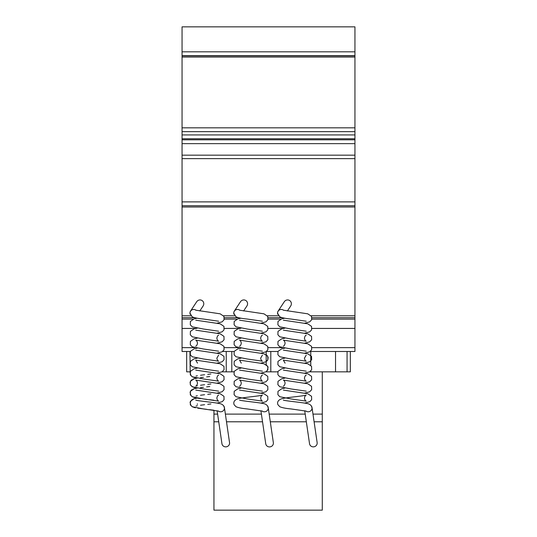 <?xml version="1.0" encoding="UTF-8"?>
<svg xmlns="http://www.w3.org/2000/svg" width="537" height="537" viewBox="0 0 537 537"><rect width="100%" height="100%" fill="white"/><g stroke="black" fill="none" stroke-linecap="round" stroke-linejoin="round"><path stroke-width="0.81" d="M189.991 313.501A3.766 3.739 0 0 1 189.977 313.199L189.977 313.199A3.766 3.739 0 0 1 194.676 309.58M233.783 313.501A3.766 3.739 0 0 1 233.77 313.199L233.77 313.199A3.766 3.739 0 0 1 238.468 309.58M277.582 313.501A3.766 3.739 0 0 1 277.569 313.199L277.569 313.199A3.766 3.739 0 0 1 282.267 309.58M283.657 310.279A3.84 3.732 -146.6 0 0 277.73 314.32M287.402 310.97L290.705 305.969A3.96 3.84 123.4 0 0 289.671 300.552A3.96 3.84 123.4 0 0 284.288 301.74L278.126 311.091M239.858 310.279A3.84 3.732 -146.6 0 0 233.937 314.32M243.61 310.97L246.906 305.969A3.96 3.84 123.4 0 0 245.879 300.552A3.96 3.84 123.4 0 0 240.489 301.74L234.327 311.091M196.059 310.279A3.84 3.732 -146.6 0 0 190.138 314.32M199.811 310.97L203.107 305.969A3.96 3.84 123.4 0 0 202.08 300.552A3.96 3.84 123.4 0 0 196.696 301.74L190.534 311.091M305.795 410.986A3.84 3.692 -8.3 0 0 311.245 405.797M304.721 410.751L309.534 443.703A3.84 3.692 -8.3 0 0 317.172 443.146A3.84 3.692 -8.3 0 0 317.139 442.595L312.017 407.536M261.996 410.986A3.84 3.692 -8.3 0 0 267.453 405.797M260.922 410.751L265.734 443.703A3.84 3.692 -8.3 0 0 273.38 443.146A3.84 3.692 -8.3 0 0 273.34 442.595L268.218 407.536M218.197 410.986A3.84 3.692 -8.3 0 0 223.654 405.797M217.123 410.751L221.942 443.703A3.84 3.692 -8.3 0 0 229.581 443.146A3.84 3.692 -8.3 0 0 229.541 442.595L224.419 407.536M314.098 421.787L322.287 421.787L322.287 510.15L213.948 510.15L213.948 410.234M322.287 421.787L322.287 371.846L309.601 371.846M277.783 371.846L265.802 371.846M233.984 371.846L222.003 371.846M322.287 414.101L312.97 414.101M305.211 414.101L269.178 414.101M261.412 414.101L225.379 414.101M217.613 414.101L213.948 414.101M306.332 421.787L270.299 421.787M262.533 421.787L226.5 421.787M218.74 421.787L213.948 421.787M311.97 328.436L354.944 328.436L354.944 351.493L310.225 351.487L310.762 351.487L310.762 365.267L310.762 351.487L347.063 351.487L347.063 371.846L322.287 371.846M335.538 351.487L335.538 371.846M310.762 371.007L310.762 371.846L310.762 371.007M277.938 351.487L266.426 351.487L277.938 351.487L266.426 351.487L270.802 351.493L270.802 371.846M189.937 371.846L186.668 371.846L186.668 351.487L189.937 351.487L190.192 371.846M189.937 351.487L182.056 351.493L182.056 155.173L182.056 158.63L354.944 158.63L354.944 155.173L182.056 155.173L182.056 26.85L354.944 26.85L354.944 51.821L182.056 51.821M231.809 351.487L222.633 351.487L226.238 351.487L226.238 371.846L226.245 351.487L231.809 351.487L231.809 371.846M266.198 351.641L266.198 364.663L268.057 367.16L267.258 370.684M347.063 351.487L350.332 351.487L350.332 371.846L347.063 371.846M313.064 55.667L336.115 55.667M354.944 328.436L354.944 51.821M354.944 55.667L182.056 55.667L354.944 55.667M354.944 55.888L182.056 55.888M354.944 57.07L182.056 57.07M354.944 139.801L182.056 139.801L354.944 139.801M354.944 206.987L182.056 206.987M354.944 317.709L311.95 317.709M282.328 317.709L268.151 317.709M238.529 317.709L224.352 317.709M194.736 317.709L182.056 317.709M354.944 319.119L311.869 319.119M280.797 319.119L268.07 319.119M236.998 319.119L224.271 319.119M193.199 319.119L182.056 319.119M283.449 328.436L268.171 328.436M239.65 328.436L224.379 328.436M195.857 328.436L182.056 328.436M354.944 351.487L310.225 351.487M182.056 351.493L190.346 351.487M349.178 351.487L339.572 351.487L349.178 351.487M354.944 127.84L182.056 127.84M354.944 131.652L182.056 131.652M354.944 134.941L182.056 134.941M354.944 138.768L182.056 138.768M354.944 143.648L182.056 143.648M354.944 201.878L182.056 201.878M354.944 205.718L182.056 205.718M354.944 315.79L311.165 315.79M278.528 315.79L267.372 315.79M234.729 315.79L223.573 315.79M190.93 315.79L182.056 315.79M354.944 347.64L311.943 347.64M282.167 347.64L268.144 347.64M238.368 347.64L224.352 347.64M194.569 347.64L182.056 347.64M234.145 351.487L222.633 351.487M218.626 321.213L203.416 319.038C198.18 318.542 194.441 317.803 192.186 316.817L189.977 313.199M217.109 323.193L222.17 321.811L224.063 319.763L223.956 316.4L220.17 313.823L195.757 310.191M218.619 331.201L203.422 329.027L192.186 326.805L190.299 324.757L190.407 321.401L194.193 318.817L197.254 318.199M217.109 333.182L222.177 331.799L224.016 329.866L223.956 326.395L220.17 323.811L195.757 320.18M218.606 335.162L218.619 335.155C217.814 335.383 217.223 336.39 216.854 338.176C217.17 339.867 217.754 340.874 218.619 341.19L203.422 339.022L192.186 336.793L190.299 334.746L190.407 331.383L194.186 328.805L197.254 328.188M217.109 353.158L222.17 351.775L224.063 349.728L223.956 346.365L220.163 343.787L195.737 340.149C196.549 340.384 197.139 341.391 197.509 343.17C197.193 344.868 196.602 345.875 195.737 346.184M217.109 343.17L222.17 341.787L224.063 339.74L223.956 336.377L220.17 333.799L195.757 330.168M218.613 351.178L203.416 349.01L192.186 346.781L190.299 344.734L190.407 341.378L194.186 338.793L197.254 338.176M218.606 355.138L216.854 358.152C217.163 359.844 217.754 360.851 218.626 361.173L203.422 358.998L192.186 356.769L190.299 354.722L190.407 351.366L194.193 348.781L197.254 348.164M217.109 363.146L222.177 361.763L224.063 359.716L223.956 356.36L220.163 353.776L195.757 350.144M218.619 371.161L203.422 368.986L192.186 366.758L190.299 364.71L190.407 361.354L194.199 358.77L197.254 358.152M217.109 373.134L222.17 371.752L224.063 369.704L223.956 366.348L220.17 363.764L195.737 360.126L197.509 363.146M218.599 375.121L218.619 375.108C217.814 375.343 217.223 376.35 216.854 378.129C217.17 379.827 217.754 380.834 218.619 381.149L203.416 378.974L192.186 376.746L190.299 374.698L190.407 371.342L194.193 368.758L197.254 368.14M217.109 393.111L222.17 391.735L224.063 389.681L223.956 386.325L220.163 383.74L195.737 380.102C196.549 380.337 197.139 381.344 197.509 383.123C197.193 384.821 196.602 385.828 195.737 386.143L195.757 386.137M217.109 383.123L222.17 381.747L224.063 379.693L223.956 376.336L220.17 373.752L195.743 370.114M218.626 391.137L203.422 388.963L192.186 386.734L190.299 384.687L190.407 381.33L194.193 378.746L197.254 378.129L195.481 378.451M218.599 395.098L218.619 395.091C217.814 395.319 217.223 396.326 216.854 398.105C217.17 399.803 217.76 400.81 218.626 401.126L203.422 398.951L192.186 396.729L190.293 394.675L190.4 391.319L194.199 388.734L197.254 388.117L195.468 388.439M217.109 403.099L222.311 401.636L224.063 399.669L223.956 396.313L220.163 393.728L195.763 390.104M218.626 411.114L203.342 408.932L192.186 406.71L190.299 404.663L190.407 401.307L194.206 398.723L197.254 398.105L195.495 398.427M224.385 408.08C224.063 405.448 222.284 403.911 219.049 403.455C213.585 402.327 197.045 400.844 195.737 400.078M262.418 321.213L247.215 319.038C241.979 318.542 238.233 317.803 235.985 316.817L233.776 313.199M260.901 323.193L265.969 321.811L267.862 319.763L267.755 316.4L263.962 313.823L239.556 310.191M262.418 331.201L247.215 329.027L235.978 326.805L234.092 324.757L234.199 321.401L237.992 318.817L241.053 318.199M260.901 333.182L265.969 331.799L267.809 329.866L267.755 326.395L263.962 323.811L239.549 320.18M262.398 335.162L262.418 335.155C261.606 335.383 261.022 336.39 260.653 338.176C260.962 339.867 261.553 340.874 262.418 341.19L247.221 339.022L235.985 336.793L234.098 334.746L234.199 331.383L237.985 328.805L241.053 328.188M260.901 353.158L265.969 351.775L267.856 349.728L267.748 346.365L263.962 343.787L239.536 340.149C240.348 340.384 240.932 341.391 241.301 343.17C240.992 344.868 240.401 345.875 239.536 346.184M260.901 343.17L265.969 341.787L267.862 339.74L267.755 336.377L263.962 333.799L239.549 330.168M262.412 351.178L247.215 349.01L235.978 346.781L234.092 344.734L234.199 341.378L237.985 338.793L241.053 338.176M262.405 355.138L260.653 358.152C260.962 359.844 261.553 360.851 262.418 361.173L247.215 358.998L235.985 356.769L234.092 354.722L234.199 351.366L237.992 348.781L241.053 348.164M260.901 363.146L265.969 361.763L267.862 359.716L267.755 356.36L263.962 353.776L239.556 350.144M262.418 371.161L247.221 368.986L235.985 366.758L234.092 364.71L234.199 361.354L237.992 358.77L241.053 358.152M260.901 373.134L265.969 371.752L267.862 369.704L267.755 366.348L263.962 363.764L239.536 360.126L241.301 363.146M262.398 375.121L262.418 375.108C261.606 375.343 261.022 376.35 260.653 378.129C260.962 379.827 261.553 380.834 262.418 381.149L247.215 378.974L235.985 376.746L234.092 374.698L234.199 371.342L237.992 368.758L241.053 368.14M260.901 393.111L265.969 391.735L267.862 389.681L267.755 386.325L263.962 383.74L239.536 380.102C240.348 380.337 240.932 381.344 241.301 383.123C240.992 384.821 240.401 385.828 239.536 386.143L239.542 386.137M260.901 383.123L265.969 381.747L267.862 379.693L267.755 376.336L263.962 373.752L239.556 370.121M262.418 391.137L247.215 388.963L235.985 386.734L234.092 384.687L234.199 381.33L237.992 378.746L241.053 378.129M262.418 411.114L247.134 408.932C241.939 408.435 238.22 407.697 235.985 406.71L234.092 404.663C233.172 401.945 234.474 399.964 237.998 398.723C242.677 397.454 260.875 395.937 262.412 395.091C261.606 395.319 261.022 396.326 260.653 398.105C260.962 399.803 261.553 400.81 262.418 401.126L247.215 398.951L235.985 396.729L234.092 394.675L234.199 391.319L237.992 388.734L241.053 388.117M260.901 403.099L266.11 401.636L267.862 399.669L267.755 396.313L263.962 393.728L239.556 390.104M268.178 408.08C267.862 405.448 266.084 403.911 262.841 403.455C257.384 402.327 240.838 400.844 239.536 400.078M306.218 321.213L291.014 319.038C285.771 318.542 282.032 317.803 279.784 316.817L277.569 313.199M304.701 323.193L309.768 321.811L311.655 319.763L311.547 316.4L307.761 313.823L283.355 310.191M306.211 331.201L291.014 329.027L279.777 326.805L277.891 324.757L277.998 321.401L281.791 318.817L284.852 318.199M304.701 333.182L309.768 331.799L311.608 329.866L311.547 326.395L307.761 323.811L283.348 320.18M306.197 335.162L306.218 335.155C305.405 335.383 304.815 336.39 304.445 338.176C304.761 339.867 305.352 340.874 306.218 341.19L291.014 339.022L279.784 336.793L277.891 334.746L277.998 331.383L281.784 328.805L284.845 328.188M304.701 353.158L309.762 351.775L311.655 349.728L311.547 346.365L307.761 343.787L283.328 340.149C284.14 340.384 284.731 341.391 285.1 343.17C284.785 344.868 284.201 345.875 283.335 346.184M304.701 343.17L309.768 341.787L311.655 339.74L311.547 336.377L307.761 333.799L283.348 330.168M306.211 351.178L291.014 349.01L279.777 346.781L277.891 344.734L277.998 341.378L281.784 338.793L284.845 338.176M306.197 355.138L304.445 358.152C304.761 359.844 305.352 360.851 306.218 361.173L291.014 358.998L279.784 356.769L277.891 354.722L277.998 351.366L281.791 348.781L284.845 348.164M304.701 363.146L309.768 361.763L311.655 359.716L311.547 356.36L307.761 353.776L283.355 350.144M306.218 371.161L291.014 368.986L279.784 366.758L277.891 364.71L277.998 361.354L281.791 358.77L284.845 358.152M304.701 373.134L309.768 371.752L311.655 369.704L311.547 366.348L307.761 363.764L283.335 360.126L285.1 363.146M306.197 375.121L306.211 375.108C305.405 375.343 304.815 376.35 304.445 378.129C304.761 379.827 305.352 380.834 306.218 381.149L291.014 378.974L279.784 376.746L277.891 374.698L277.998 371.342L281.784 368.758L284.845 368.14M304.701 393.111L309.768 391.735L311.655 389.681L311.547 386.325L307.761 383.74L283.335 380.102C284.14 380.337 284.731 381.344 285.1 383.123C284.791 384.821 284.201 385.828 283.328 386.143L283.341 386.137M304.701 383.123L309.768 381.747L311.655 379.693L311.547 376.336L307.761 373.752L283.355 370.121M306.218 391.137L291.014 388.963L279.784 386.734L277.891 384.687L277.998 381.33L281.791 378.746L284.845 378.129M306.218 411.114L290.933 408.932C285.731 408.435 282.012 407.697 279.777 406.71L277.891 404.663C276.971 401.945 278.273 399.964 281.797 398.723C286.469 397.454 304.674 395.937 306.211 395.091C305.405 395.319 304.815 396.326 304.445 398.105C304.761 399.803 305.352 400.81 306.218 401.126L291.014 398.951L279.784 396.729L277.891 394.675L277.998 391.319L281.791 388.734L284.845 388.117M304.701 403.099L309.903 401.636L311.655 399.669L311.547 396.313L307.755 393.728L283.355 390.104M311.977 408.08C311.661 405.448 309.883 403.911 306.64 403.455C301.176 402.327 284.637 400.844 283.335 400.078M266.285 354.735L266.936 355.252M267.486 355.91L268.151 357.662L267.695 360.058L266.902 361.079M210.913 373.98L207.732 374.363M204.637 374.732L200.543 375.256M197.388 375.759L195.998 376.075M190.085 372.215L190.93 375.719M192.058 376.672L192.803 377.048M193.709 377.377L197.254 378.129M210.913 383.968L207.732 384.351M204.617 384.72L200.529 385.251M197.388 385.747L195.998 386.056M209.712 376.531L206.624 376.9M203.436 377.283L200.523 377.652M193.857 378.84L192.823 379.203M191.823 379.74L191.226 380.223M190.689 380.861L190.373 381.391M190.085 382.21L190.46 385.029L192.796 387.036M193.716 387.365L195.475 387.795M210.92 393.957L207.718 394.339M204.584 394.715L200.496 395.245M197.368 395.742L195.992 396.051M209.745 386.519L206.611 386.888M203.429 387.271L200.523 387.64M193.81 388.842L192.81 389.197M191.823 389.728L191.212 390.218M190.675 390.862L190.373 391.379M190.085 392.191L190.937 395.702M192.058 396.648L192.803 397.024M193.716 397.353L197.254 398.105M197.871 398.206L200.596 398.595M203.442 398.951L206.591 399.327M209.725 399.703L213.84 400.233M210.92 403.945L207.732 404.327M204.604 404.703L200.523 405.227M197.388 405.724L195.998 406.039M197.26 404.401L197.421 403.878M193.85 398.816L192.192 399.488L190.071 402.247L190.937 405.69M192.085 406.657L192.81 407.019M193.729 407.348L195.475 407.771M197.797 408.18L206.537 409.308M209.692 409.691L213.813 410.221"/></g></svg>
